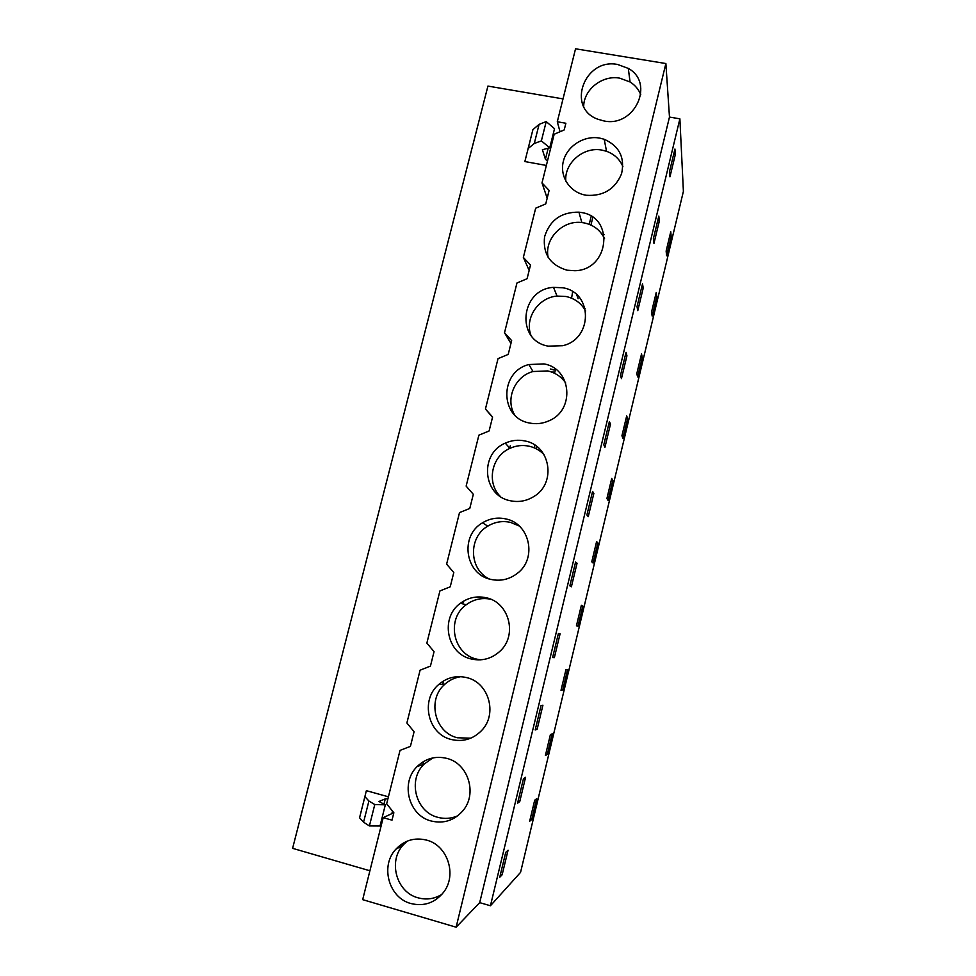 <?xml version="1.0" encoding="UTF-8"?>
<svg xmlns="http://www.w3.org/2000/svg" width="976" height="976" viewBox="0 0 976 976"><rect width="100%" height="100%" fill="white"/><g stroke="black" fill="none" stroke-linecap="round" stroke-linejoin="round"><path stroke-width="1.46" d="M563.018 98.893L487.927 86.083L292.605 848.339L369.916 870.775M560.029 131.736L557.296 121.756L575.547 48.8L665.876 63.538L456.121 927.2L362.682 899.652L383.19 817.681L392.01 820.157L393.853 812.764L386.667 803.821L400.026 750.398L410.42 746.359L414.08 731.719L406.882 722.972L420.095 670.195L430.44 666.108L434.052 651.651L426.866 643.099L439.92 590.931L450.229 586.808L453.791 572.509L446.618 564.152L459.513 512.595L469.785 508.435L473.311 494.307L466.138 486.121L478.887 435.162L489.11 430.965L492.587 417.008L485.438 409.005L492.526 417.264M679.882 118.84L490.44 905.752L520.55 872.385L683.395 191.369L679.882 118.84L669.475 117.059L665.876 63.538M403.32 843.069L402.795 845.192M423.572 761.512L422.803 764.574M443.568 680.919L442.75 684.237M463.344 601.277L462.697 603.851M509.728 448.106L510.289 445.837M388.411 796.806L366.378 790.67L359.558 817.766L363.572 822.195L369.404 825.94L380.03 826.013L385.325 804.834L374.784 804.553L368.904 801.003L364.853 796.611M392.511 811.08L391.876 813.618M546.365 165.444L524.856 161.552L528.15 148.511L534.275 143.509L539.094 124.379L532.908 129.637L527.992 149.047M485.438 409.005L498.028 358.643L508.215 354.398L511.656 340.6L504.507 332.779L516.963 282.991L527.089 278.709L528.797 271.889L530.493 265.069L523.356 257.42L535.665 208.205L545.755 203.899L549.122 190.405L541.997 182.927L554.161 134.261L564.213 129.93L565.873 123.257L557.296 121.756M603.851 120.926L597.885 119.243C565.921 108.031 584.429 57.511 617.759 64.514L628.3 68.405C655.262 83.082 634.583 127.758 603.851 120.926M529.37 422.986C499.492 417.874 499.322 371.673 528.882 364.536L543.937 363.914C571.472 368.245 575.401 410.091 548.988 420.802C542.619 423.657 536.08 424.377 529.37 422.986M471.176 658.959C446.666 653.798 439.859 617.625 460.416 603.266C468.248 597.532 476.874 595.702 486.268 597.776C509.277 602.375 517.841 635.522 499.822 651.37C491.489 658.824 481.937 661.35 471.176 658.959M490.806 579.378C464.979 574.291 459.525 535.678 482.522 522.794C489.781 518.439 497.516 517.134 505.714 518.903C529.822 523.368 537.483 558.577 517.28 573.4C509.301 579.488 500.468 581.476 490.806 579.378M524.942 440.957C550.501 445.324 556.735 483.34 533.762 496.589C526.381 501.115 518.537 502.494 510.204 500.725C482.632 495.662 479.24 453.779 505.263 443.153C511.619 440.274 518.171 439.542 524.942 440.957M562.713 287.774C592.908 292.141 593.103 339.014 562.688 345.699L548.317 346.151C515.413 340.831 520.208 289.25 553.526 287.359L562.713 287.774M585.551 195.139C569.777 192.345 559.443 176.449 563.347 161.296C567.007 146.095 583.953 135.225 599.618 138.08L604.205 139.263C619.309 146.058 625.091 157.563 621.566 173.777C615.002 189.271 603.229 196.432 586.259 195.261L585.551 195.139M451.315 739.503C427.805 734.22 420.119 699.865 438.712 684.505C446.898 677.527 456.195 675.221 466.589 677.588C488.769 682.334 497.931 714.005 481.607 730.524C473.079 739.174 462.978 742.163 451.315 739.503M446.666 758.352C468.212 763.269 477.764 793.866 462.795 810.861C454.157 820.548 443.629 823.927 431.221 821.011C408.493 815.582 400.184 782.581 417.203 766.514C425.609 758.45 435.442 755.729 446.666 758.352M410.872 903.52C388.777 897.92 380.03 865.919 395.78 849.315C404.32 840.287 414.568 837.213 426.512 840.092C447.545 845.179 457.378 875.008 443.482 892.381C434.796 902.959 423.926 906.68 410.872 903.52M581.269 212.5C614.904 217.087 609.329 270.084 574.901 270.718L567.044 270.206C550.244 265.143 542.741 254.016 544.559 236.826C549.756 220.198 561.212 211.963 578.927 212.158L581.269 212.5M669.475 117.059L479.692 902.641L456.121 927.2M490.44 905.752L479.692 902.641M675.282 154.684L674.941 149.035L669.56 171.398L669.963 176.815L675.282 154.684L673.647 154.391M531.737 819.462L529.651 821.28L534.689 800.235L536.702 798.661L531.737 819.462L530.188 819.047M547.292 754.436L545.401 755.485L550.391 734.623L552.221 733.83L547.292 754.436L545.755 754.033M537.142 729.255L535.19 729.975L541.033 705.648L542.924 705.209L537.142 729.255L535.47 728.816M562.701 690.032L561.005 690.313L565.946 669.658L567.581 669.621L562.701 690.032L561.163 689.642M581.354 605.303L582.794 606.011L577.963 626.226L576.45 625.762L581.354 605.303M554.356 657.641L560.078 633.851L558.406 633.473L552.611 657.543L554.356 657.641L552.684 657.226M609.317 488.451L611.72 478.423L612.806 480.582L608.06 500.42L606.913 498.492L609.317 488.451M575.584 562.066L577.06 563.237L571.387 586.783L569.85 585.868L575.584 562.066M603.79 444.8L609.402 421.486L610.476 424.218L604.937 447.276L603.79 444.8M643.221 288.066L642.513 283.845L637.023 306.671L637.779 310.649L643.221 288.066L641.574 287.737M654.469 306.415L652.163 316.065L651.541 312.064L656.214 292.544L656.775 296.765L654.469 306.415M659.337 221.027L658.812 216.086L653.371 238.681L653.957 243.39L659.337 221.027L657.69 220.722M625.25 428.562L622.895 438.395L621.932 435.76L626.69 415.886L627.605 418.741L625.25 428.562M641.525 353.922L642.257 357.472L637.596 376.943L636.803 373.625L641.525 353.922M626.934 355.789L626.043 352.312L620.492 375.382L621.444 378.615L626.934 355.789L625.287 355.447M597.873 542.998L593.079 563.03L591.761 561.822L596.604 541.558L597.873 542.998L596.348 542.644M519.732 801.638L517.573 803.199L523.49 778.616L525.576 777.323L519.732 801.638L518.061 801.174M671.171 236.631L670.768 231.739L668.45 241.401L666.144 251.076L666.596 255.749L671.171 236.631L669.67 236.351M593.859 493.368L588.247 516.67L586.905 514.962L592.578 491.404L593.859 493.368L592.2 492.99M502.14 874.789L499.761 877.229L505.739 852.365L508.057 850.23L502.14 874.789L500.468 874.313M585.112 308.526L584.051 308.318M550.269 368.989L555.344 370.05M393.816 812.703L383.19 817.681M504.507 332.779L510.948 343.418M523.356 257.42L529.163 270.401M541.997 182.927L547.182 198.189M387.899 798.856L385.276 798.88L378.944 801.491L385.325 804.834M385.276 798.88L383.971 804.126M382.775 819.376L381.677 819.413M552.099 142.557L551.269 141.74M548.183 148.23L545.425 159.234L542.4 149.718L549.744 147.827L541.375 140.886L534.275 143.509M547.438 161.138L545.425 159.234M549.744 147.827L554.527 128.71L546.218 121.585L539.094 124.379M640.781 94.757C638.646 89.377 635.071 85.119 630.069 81.984L619.772 78.165C602.436 74.81 583.794 89.45 583.685 106.445M565.726 383.019C561.322 376.675 555.32 372.649 547.707 370.929L532.994 371.527C514.755 376.297 505.031 399.269 514.681 414.946M490.623 599.203C481.717 597.483 473.58 599.337 466.211 604.754C446.13 618.772 452.803 654.091 476.752 659.142L480.509 659.837M519.134 525.942L510.424 522.367C502.408 520.635 494.856 521.892 487.768 526.149C468.102 537.325 468.907 569.411 489.318 578.975M543.986 454.56C539.874 450.314 534.933 447.545 529.163 446.215C522.563 444.824 516.158 445.532 509.936 448.35C491.477 456.207 486.17 482.852 500.456 496.564M585.649 310.99C581.354 303.268 574.815 298.436 566.019 296.497L557.052 296.082C538.349 297.473 524.478 318.2 530.895 335.207M622.883 166.579C619.723 159.222 614.27 154.123 606.535 151.292L602.058 150.133C583.624 146.302 564.091 163.077 565.824 181.194M460.806 676.685C454.853 677.576 449.594 680.04 445.044 684.078C426.89 699.072 434.43 732.61 457.402 737.758L470.713 738.198M432.771 757.937L424.096 764.135C407.468 779.824 415.617 812.02 437.821 817.315C444.617 819.132 451.254 818.632 457.72 815.814M407.212 841.141L403.222 844.935C387.838 861.149 396.415 892.357 418.009 897.798C426.451 900.104 434.405 898.957 441.884 894.358M604.571 238.73C600.46 230.214 593.652 224.931 584.136 222.906L581.842 222.565C562.591 219.868 544.108 238.974 548.134 257.371M582.794 606.011L581.269 605.632M612.806 480.582L611.281 480.241M577.06 563.237L575.389 562.847M610.476 424.218L608.829 423.865M656.775 296.765L655.274 296.472M627.605 418.741L626.08 418.411M642.257 357.472L640.744 357.167M374.784 804.553L369.404 825.94M546.218 121.585L541.375 140.886M591.2 216.269L589.211 224.334M592.847 217.355L590.944 225.066M604.083 234.655L602.033 234.264M572.656 291.69L571.582 298.192M576.743 294.776L578.109 298.705M553.111 371.222L552.806 372.503M555.564 369.135L554.551 373.283M534.946 445.178L534.287 447.85M536.605 446.361L536.031 448.667M515.743 523.282L515.548 524.075M368.904 801.003L363.572 822.195M630.069 81.984L628.3 68.405M532.994 371.527L528.882 364.536M466.211 604.754L460.416 603.266M487.768 526.149L482.522 522.794M509.936 448.35L505.263 443.153M557.052 296.082L553.526 287.359M606.535 151.292L604.205 139.263M445.044 684.078L438.712 684.505M424.096 764.135L417.203 766.514M403.222 844.935L395.78 849.315M581.842 222.565L578.927 212.158M364.829 796.88L359.558 817.766M528.15 148.511L532.908 129.637"/></g></svg>
